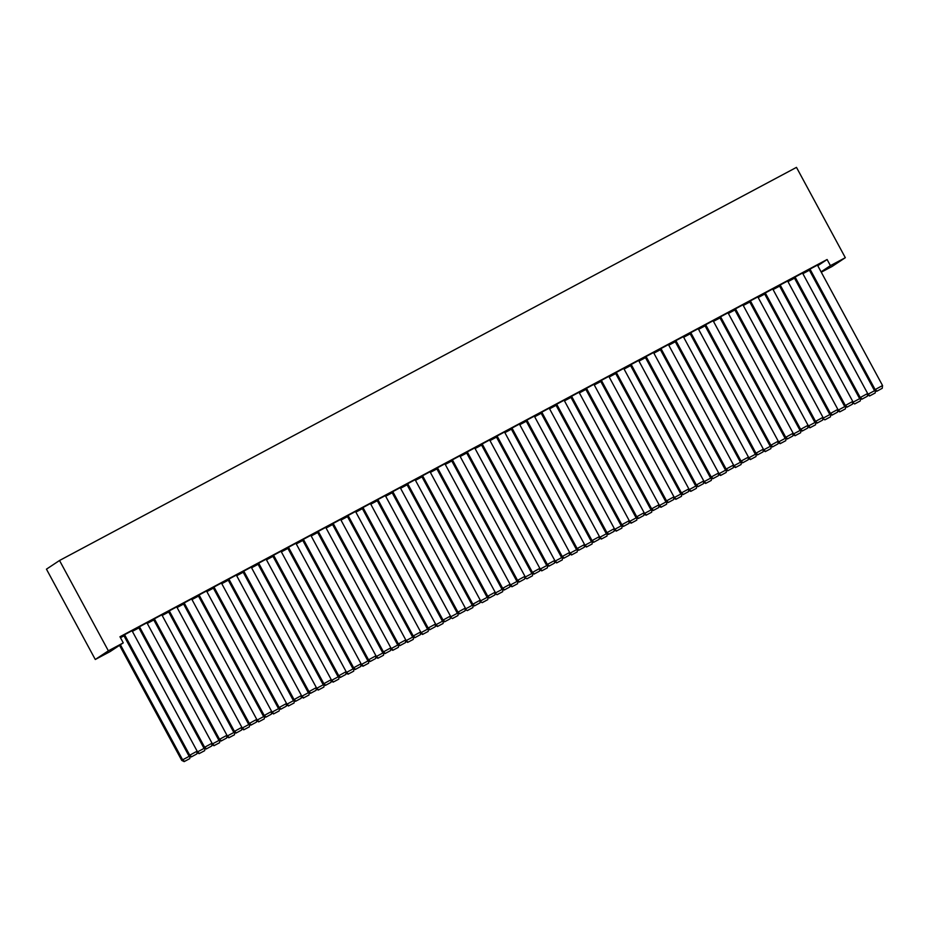 <?xml version="1.0" encoding="UTF-8"?>
<svg xmlns="http://www.w3.org/2000/svg" width="929" height="929" viewBox="0 0 929 929"><rect width="100%" height="100%" fill="white"/><g stroke="black" fill="none" stroke-linecap="round" stroke-linejoin="round"><path stroke-width="1.39" d="M110.191 651.543L95.281 659.485L46.45 569.163L59.526 560.501L796.478 167.371L845.32 257.693L830.421 265.636L827.1 259.516L119.957 636.748L123.267 642.868L110.191 651.543M845.32 257.693L832.245 266.368L821.271 272.209M138.897 627.888L132.371 631.36M146.933 622.778L138.56 627.261M168.695 611.99L162.18 615.474M176.731 606.881L168.358 611.375M198.492 596.093L191.978 599.577M206.528 590.983L198.156 595.477M228.29 580.195L221.776 583.679M236.326 575.086L227.953 579.58M258.099 564.298L251.573 567.782M266.135 559.188L257.763 563.682M287.897 548.4L281.371 551.884M295.933 543.291L287.56 547.785M317.695 532.503L311.18 535.987M325.731 527.393L317.358 531.887M347.492 516.617L340.978 520.089M355.528 511.496L347.156 515.99M377.29 500.719L370.776 504.192M385.326 495.61L376.953 500.092M407.099 484.822L400.573 488.294M415.135 479.712L406.763 484.195M436.897 468.924L430.371 472.396M444.933 463.815L436.56 468.297M466.695 453.027L460.18 456.499M474.731 447.917L466.358 452.4M496.492 437.129L489.978 440.601M504.528 432.02L496.156 436.502M526.29 421.232L519.775 424.704M534.326 416.122L525.953 420.605M556.099 405.334L549.573 408.806M564.135 400.225L555.763 404.707M585.897 389.437L579.371 392.921M593.933 384.327L585.56 388.821M615.695 373.539L609.18 377.023M623.731 368.43L615.358 372.924M645.492 357.642L638.978 361.126M653.528 352.532L645.156 357.026M675.29 341.744L668.775 345.228M683.326 336.635L674.953 341.129M705.099 325.847L698.573 329.33M713.135 320.737L704.763 325.231M734.897 309.949L728.371 313.433M742.933 304.84L734.56 309.334M764.695 294.063L758.18 297.535M772.731 288.942L764.358 293.436M794.492 278.166L787.978 281.638M802.528 273.056L794.156 277.539M817.764 265.717L827.1 259.516M817.427 265.102L809.054 269.596M809.391 270.211L802.877 273.695M787.629 280.999L779.257 285.493M779.594 286.109L773.079 289.581M757.832 296.897L749.459 301.379M749.796 302.006L743.281 305.478M728.034 312.794L719.661 317.277M719.998 317.904L713.472 321.376M698.225 328.692L689.852 333.174M690.189 333.801L683.674 337.273M668.427 344.589L660.054 349.072M660.391 349.699L653.877 353.171M638.629 360.487L630.257 364.969M630.594 365.596L624.079 369.068M608.832 376.384L600.459 380.867M600.796 381.494L594.281 384.966M579.034 392.27L570.661 396.764M570.998 397.391L564.472 400.863M549.225 408.168L540.864 412.662M541.189 413.277L534.674 416.761M519.427 424.065L511.055 428.559M511.391 429.175L504.877 432.659M489.629 439.963L481.257 444.457M481.594 445.072L475.079 448.556M459.832 455.86L451.459 460.354M451.796 460.97L445.281 464.454M430.034 471.758L421.661 476.252M421.998 476.867L415.472 480.351M400.225 487.655L391.864 492.149M392.189 492.765L385.674 496.249M370.427 503.553L362.055 508.047M362.391 508.662L355.877 512.134M340.629 519.45L332.257 523.933M332.594 524.56L326.079 528.032M310.832 535.348L302.459 539.83M302.796 540.457L296.281 543.929M281.034 551.245L272.661 555.728M272.998 556.355L266.472 559.827M251.225 567.143L242.864 571.625M243.189 572.252L236.674 575.725M221.427 583.04L213.055 587.523M213.391 588.15L206.877 591.622M191.629 598.938L183.257 603.42M183.594 604.047L177.079 607.52M161.832 614.824L153.459 619.318M153.796 619.945L147.281 623.417M132.034 630.721L123.662 635.215M123.998 635.831L120.48 637.712M95.281 659.485L108.368 650.823L123.267 642.868M108.368 650.823L59.526 560.501M821.073 271.837L830.421 265.636M817.392 265.032L882.55 385.535L874.212 390.099L876.674 391.318L882.248 388.299L876.674 391.318M809.02 269.515L874.212 390.099M809.937 269.004L875.095 389.518L877.034 391.086M882.248 388.299L882.55 385.535M867.535 394.535L868.034 394.198L802.493 272.975M869.962 395.766L875.176 392.99L869.962 395.766L868.034 394.198L874.99 390.482M869.602 396.009L867.489 394.953M875.432 390.703L875.176 392.99M794.121 277.469L859.313 398.053L867.651 393.49L867.349 396.253L861.775 399.261L867.349 396.253M795.038 276.958L860.196 397.461L862.124 399.029M859.313 398.053L861.775 399.261M787.595 280.93L852.752 401.433L844.415 405.996L846.876 407.216L852.439 404.196L846.876 407.216M779.222 285.412L844.415 405.996M780.139 284.901L845.297 405.416L847.225 406.983M852.439 404.196L852.752 401.433L853.136 402.152L860.091 398.436M852.636 402.478L854.703 403.952L860.277 400.933L855.063 403.72M854.703 403.952L852.59 402.907M860.533 398.646L860.277 400.933M837.737 410.421L838.237 410.095L772.696 288.873M840.164 411.663L845.378 408.888L840.164 411.663L838.237 410.095L845.193 406.379M839.804 411.895L837.691 410.85M845.634 406.6L845.378 408.888M764.323 293.367L829.516 413.939L837.853 409.387L837.54 412.151L831.978 415.158L837.54 412.151M765.241 292.856L830.398 413.359L832.326 414.926M829.516 413.939L831.978 415.158M757.797 296.827L822.955 417.33L814.617 421.894L817.079 423.113L822.641 420.094L817.079 423.113M749.424 301.31L814.617 421.894M750.342 300.799L815.499 421.301L817.427 422.881M822.641 420.094L822.955 417.33L823.326 418.05L830.294 414.334M822.839 418.375L824.906 419.85L830.48 416.831L825.254 419.618M824.906 419.85L822.792 418.805M830.723 414.543L830.48 416.831M807.94 426.318L808.427 425.993L742.886 304.77M810.355 427.561L815.569 424.785L810.355 427.561L808.427 425.993L815.395 422.277M810.007 427.793L807.882 426.748M815.825 422.498L815.569 424.785M734.514 309.264L799.718 429.837L808.056 425.285L807.742 428.048L802.18 431.056L807.742 428.048M735.443 308.742L800.601 429.256L802.528 430.824M799.718 429.837L802.18 431.056M793.029 434.273L793.145 433.239M795.456 435.515L800.67 432.728L795.456 435.515L793.529 433.936L800.496 430.232M795.108 435.747L792.983 434.691M800.926 430.441L800.67 432.728M727.988 312.725L793.145 433.228L784.819 437.791L787.269 439.011L792.843 435.991L787.269 439.011M719.615 317.207L784.819 437.791M720.544 316.696L785.702 437.199L787.629 438.778M792.843 435.991L793.145 433.228M778.13 442.216L778.63 441.89L713.089 320.668M780.557 443.458L785.771 440.683L780.557 443.458L778.63 441.89L785.597 438.174M780.209 443.69L778.084 442.645M786.027 438.395L785.771 440.683M704.716 325.162L769.92 445.734L778.247 441.182L777.945 443.934L772.371 446.954L777.945 443.934M705.645 324.639L770.803 445.154L772.731 446.721M769.92 445.734L772.371 446.954M763.232 450.17L763.731 449.833L698.19 328.622M765.659 451.413L770.873 448.626L765.659 451.413L763.731 449.833L770.698 446.129M765.31 451.645L763.185 450.588M771.128 446.338L770.873 448.626M689.817 333.105L755.022 453.689L763.348 449.125L763.046 451.889L757.472 454.908L763.046 451.889M690.746 332.594L755.904 453.097L757.832 454.676M755.022 453.689L757.472 454.908M748.333 458.113L748.832 457.788L683.291 336.565M750.76 459.356L755.974 456.569L750.76 459.356L748.832 457.788L755.8 454.072M750.411 459.588L748.286 458.543M756.229 454.281L755.974 456.569M674.918 341.059L740.111 461.632L748.449 457.08L748.147 459.832L742.573 462.851L748.147 459.832M675.836 340.537L741.005 461.051L742.933 462.619M740.111 461.632L742.573 462.851M733.434 466.068L733.933 465.731L668.392 344.52M735.861 467.31L741.075 464.523L735.861 467.31L733.933 465.731L740.889 462.015M735.501 467.542L733.387 466.486M741.33 462.236L741.075 464.523M660.02 349.002L725.212 469.586L733.55 465.023L733.248 467.786L727.674 470.806L733.248 467.786M660.937 348.491L726.095 468.994L728.034 470.562M725.212 469.586L727.674 470.806M718.535 474.011L719.034 473.685L653.493 352.463M720.962 475.253L726.176 472.466L720.962 475.253L719.034 473.685L725.99 469.969M720.602 475.485L718.489 474.44M726.432 470.179L726.176 472.466M645.121 356.957L710.313 477.529L718.651 472.966L718.349 475.729L712.775 478.749L718.349 475.729M646.038 356.434L711.196 476.949L713.124 478.516M710.313 477.529L712.775 478.749M703.636 481.965L704.136 481.628L638.595 360.406M706.063 483.196L711.277 480.421L706.063 483.196L704.136 481.628L711.091 477.912M705.703 483.44L703.59 482.383M711.533 478.133L711.277 480.421M630.222 364.9L695.415 485.484L703.752 480.92L703.439 483.684L697.876 486.703L703.439 483.684M631.139 364.389L696.297 484.892L698.225 486.459M695.415 485.484L697.876 486.703M688.737 489.908L689.237 489.583L623.696 368.36M691.164 491.151L696.378 488.364L691.164 491.151L689.237 489.583L696.193 485.867M690.804 491.383L688.691 490.338M696.634 486.076L696.378 488.364M615.323 372.854L680.516 493.427L688.853 488.863L688.54 491.627L682.978 494.646L688.54 491.627M616.241 372.332L681.398 492.846L683.326 494.414M680.516 493.427L682.978 494.646M673.839 497.863L673.955 496.818L608.797 376.303M676.254 499.094L681.48 496.318L676.254 499.094L674.326 497.526L681.294 493.81M675.906 499.337L673.792 498.281M681.723 494.031L681.48 496.318M600.424 380.797L665.617 501.381L673.955 496.818L673.641 499.581L668.079 502.589L673.641 499.581M601.342 380.286L666.499 500.789L668.427 502.357M665.617 501.381L668.079 502.589M658.94 505.806L659.044 504.772M661.355 507.048L666.569 504.261L661.355 507.048L659.427 505.481L666.395 501.765M661.007 507.28L658.893 506.235M666.825 501.974L666.569 504.261M593.886 384.258L659.056 504.761L650.718 509.324L653.18 510.544L658.742 507.524L653.18 510.544M585.514 388.74L650.718 509.324M586.443 388.229L651.601 508.744L653.528 510.311M658.742 507.524L659.056 504.761M644.029 513.749L644.529 513.423L578.988 392.201M646.456 514.991L651.67 512.216L646.456 514.991L644.529 513.423L651.496 509.707M646.108 515.223L643.983 514.178M651.926 509.928L651.67 512.216M570.615 396.695L635.819 517.267L644.145 512.715L643.843 515.479L638.281 518.487L643.843 515.479M571.544 396.184L636.702 516.687L638.629 518.254M635.819 517.267L638.281 518.487M629.13 521.703L629.63 521.378L564.089 400.155M631.557 522.946L636.771 520.159L631.557 522.946L629.63 521.378L636.597 517.662M631.209 523.178L629.084 522.133M637.027 517.871L636.771 520.159M555.716 404.638L620.92 525.222L629.247 520.658L628.945 523.422L623.371 526.441L628.945 523.422M556.645 404.127L621.803 524.641L623.731 526.209M620.92 525.222L623.371 526.441M614.232 529.646L614.731 529.321L549.19 408.098M616.659 530.889L621.873 528.113L616.659 530.889L614.731 529.321L621.698 525.605M616.31 531.121L614.185 530.076M622.128 525.826L621.873 528.113M540.817 412.592L606.022 533.165L614.348 528.613L614.046 531.376L608.472 534.384L614.046 531.376M541.746 412.081L606.904 532.584L608.832 534.152M606.022 533.165L608.472 534.384M599.333 537.601L599.832 537.276L534.291 416.053M601.76 538.843L606.974 536.056L601.76 538.843L599.832 537.276L606.8 533.56M601.411 539.075L599.286 538.019M607.229 533.769L606.974 536.056M525.919 420.535L591.111 541.119L599.449 536.556L599.147 539.319L593.573 542.339L599.147 539.319M526.848 420.024L592.005 540.527L593.933 542.106M591.111 541.119L593.573 542.339M584.434 545.544L584.933 545.218L519.392 423.996M586.861 546.786L592.075 544.011L586.861 546.786L584.933 545.218L591.901 541.502M586.501 547.018L584.387 545.973M592.33 541.723L592.075 544.011M511.02 428.49L576.212 549.062L584.55 544.51L584.248 547.274L578.674 550.282L584.248 547.274M511.937 427.967L577.095 548.482L579.034 550.049M576.212 549.062L578.674 550.282M569.535 553.498L570.034 553.161L504.493 431.95M571.962 554.741L577.176 551.954L571.962 554.741L570.034 553.161L576.99 549.457M571.602 554.973L569.489 553.916M577.432 549.666L577.176 551.954M496.121 436.433L561.313 557.017L569.651 552.453L569.349 555.217L563.775 558.236L569.349 555.217M497.038 435.922L562.196 556.425L564.124 558.004M561.313 557.017L563.775 558.236M554.636 561.441L555.136 561.116L489.595 439.893M557.063 562.684L562.277 559.908L557.063 562.684L555.136 561.116L562.091 557.4M556.703 562.916L554.59 561.871M562.533 557.621L562.277 559.908M481.222 444.387L546.415 564.96L554.752 560.408L554.439 563.16L548.876 566.179L554.439 563.16M482.139 443.865L547.297 564.379L549.225 565.947M546.415 564.96L548.876 566.179M539.737 569.396L540.237 569.059L474.696 447.848M542.164 570.638L547.378 567.851L542.164 570.638L540.237 569.059L547.193 565.343M541.804 570.87L539.691 569.814M547.634 565.564L547.378 567.851M466.323 452.33L531.516 572.914L539.854 568.351L539.54 571.114L533.978 574.134L539.54 571.114M467.241 451.819L532.398 572.322L534.326 573.89M531.516 572.914L533.978 574.134M459.797 455.791L524.955 576.305L516.617 580.857L519.079 582.077L524.641 579.057L519.079 582.077M451.424 460.285L516.617 580.857M452.342 459.762L517.499 580.277L519.427 581.844M524.641 579.057L524.955 576.305L525.326 577.014L532.294 573.298M444.886 463.745L510.056 584.248L501.718 588.812L504.18 590.031L509.742 587.012L504.18 590.031M436.525 468.228L501.718 588.812M437.443 467.717L502.601 588.22L504.528 589.787M509.742 587.012L510.056 584.248M429.988 471.688L495.145 592.191L486.819 596.755L489.281 597.974L494.843 594.955L489.281 597.974M421.615 476.182L486.819 596.755M422.544 475.66L487.702 596.174L489.629 597.742M494.843 594.955L495.145 592.191L495.529 592.911L502.496 589.195M415.089 479.631L480.247 600.146L471.92 604.709L474.371 605.929L479.945 602.909L474.371 605.929M406.716 484.125L471.92 604.709M407.645 483.614L472.803 604.117L474.731 605.685M479.945 602.909L480.247 600.146L480.63 600.854L487.597 597.138M400.19 487.586L465.348 608.089L457.022 612.652L459.472 613.872L465.046 610.852L459.472 613.872M391.817 492.068L457.022 612.652M392.746 491.557L457.904 612.072L459.832 613.639M465.046 610.852L465.348 608.089L465.731 608.809L472.698 605.093M385.291 495.529L450.449 616.043L442.111 620.607L444.573 621.815L450.147 618.807L444.573 621.815M376.919 500.023L442.111 620.607M377.848 499.512L443.005 620.015L444.933 621.582M450.147 618.807L450.449 616.043L450.832 616.751L457.8 613.035M524.839 577.339L526.906 578.813L532.48 575.794L527.254 578.581M526.906 578.813L524.792 577.768M532.723 573.507L532.48 575.794M509.94 585.293L510.044 584.26M512.355 586.524L517.569 583.749L512.355 586.524L510.427 584.956L517.395 581.24M512.007 586.768L509.893 585.711M517.825 581.461L517.569 583.749M495.029 593.236L497.108 594.711L502.67 591.692L497.456 594.479M497.108 594.711L494.983 593.666M502.926 589.404L502.67 591.692M480.13 601.191L482.209 602.666L487.771 599.646L482.557 602.422M482.209 602.666L480.084 601.609M488.027 597.359L487.771 599.646M465.232 609.134L467.31 610.608L472.873 607.589L467.659 610.376M467.31 610.608L465.185 609.563M473.128 605.302L472.873 607.589M450.333 617.088L452.411 618.563L457.974 615.544L452.76 618.319M452.411 618.563L450.286 617.506M458.229 613.256L457.974 615.544M435.434 625.031L435.933 624.706L370.392 503.483M437.861 626.274L443.075 623.487L437.861 626.274L435.933 624.706L442.901 620.99M437.501 626.506L435.387 625.461M443.33 621.199L443.075 623.487M362.02 507.966L427.212 628.55L435.55 623.986L435.248 626.75L429.674 629.769L435.248 626.75M362.937 507.455L428.095 627.969L430.034 629.537M427.212 628.55L429.674 629.769M420.535 632.974L421.034 632.649L355.493 511.426M422.962 634.217L428.176 631.441L422.962 634.217L421.034 632.649L427.99 628.933M422.602 634.449L420.489 633.404M428.432 629.154L428.176 631.441M347.121 515.92L412.313 636.493L420.651 631.941L420.349 634.704L414.775 637.712L420.349 634.704M348.038 515.409L413.196 635.912L415.124 637.48M412.313 636.493L414.775 637.712M405.636 640.929L406.136 640.604L340.595 519.381M408.063 642.171L413.277 639.384L408.063 642.171L406.136 640.604L413.091 636.888M407.703 642.404L405.59 641.358M413.533 637.097L413.277 639.384M332.222 523.863L397.415 644.447L405.752 639.884L405.439 642.647L399.876 645.667L405.439 642.647M333.139 523.352L398.297 643.855L400.225 645.434M397.415 644.447L399.876 645.667M390.737 648.872L391.237 648.547L325.696 527.324M393.164 650.114L398.378 647.339L393.164 650.114L391.237 648.547L398.193 644.831M392.804 650.346L390.691 649.301M398.634 645.051L398.378 647.339M317.323 531.818L382.516 652.39L390.854 647.838L390.54 650.602L384.978 653.61L390.54 650.602M318.241 531.295L383.398 651.81L385.326 653.377M382.516 652.39L384.978 653.61M375.839 656.826L375.955 655.793M378.266 658.069L383.48 655.282L378.266 658.069L376.326 656.489L383.294 652.785M377.906 658.301L375.792 657.244M383.723 652.994L383.48 655.282M310.797 535.278L375.955 655.781L367.617 660.345L370.079 661.564L375.641 658.545L370.079 661.564M302.424 539.761L367.617 660.345M303.342 539.25L368.499 659.753L370.427 661.332M375.641 658.545L375.955 655.781M360.94 664.769L361.427 664.444L295.887 543.221M363.355 666.012L368.569 663.236L363.355 666.012L361.427 664.444L368.395 660.728M363.007 666.244L360.893 665.199M368.825 660.949L368.569 663.236M287.525 547.715L352.718 668.288L361.056 663.736L360.742 666.488L355.18 669.507L360.742 666.488M288.443 547.193L353.601 667.707L355.528 669.275M352.718 668.288L355.18 669.507M346.029 672.724L346.529 672.387L280.988 551.176M348.456 673.966L353.67 671.179L348.456 673.966L346.529 672.387L353.496 668.683M348.108 674.199L345.983 673.142M353.926 668.892L353.67 671.179M272.615 555.658L337.819 676.242L346.145 671.679L345.843 674.442L340.281 677.462L345.843 674.442M273.544 555.147L338.702 675.65L340.629 677.229M337.819 676.242L340.281 677.462M331.13 680.667L331.63 680.342L266.089 559.119M333.557 681.909L338.771 679.134L333.557 681.909L331.63 680.342L338.597 676.626M333.209 682.141L331.084 681.096M339.027 676.835L338.771 679.134M257.716 563.613L322.92 684.185L331.247 679.633L330.945 682.385L325.371 685.405L330.945 682.385M258.645 563.09L323.803 683.605L325.731 685.172M322.92 684.185L325.371 685.405M316.232 688.621L316.731 688.284L251.19 567.073M318.659 689.864L323.873 687.077L318.659 689.864L316.731 688.284L323.698 684.568M318.31 690.096L316.185 689.039M324.128 684.789L323.873 687.077M242.817 571.556L308.022 692.14L316.348 687.576L316.046 690.34L310.472 693.359L316.046 690.34M243.746 571.045L308.904 691.548L310.832 693.115M308.022 692.14L310.472 693.359M301.333 696.564L301.832 696.239L236.291 575.016M303.76 697.807L308.974 695.02L303.76 697.807L301.832 696.239L308.8 692.523M303.411 698.039L301.286 696.994M309.229 692.732L308.974 695.02M227.919 579.51L293.123 700.083L301.449 695.519L301.147 698.283L295.573 701.302L301.147 698.283M228.848 578.988L294.005 699.502L295.933 701.07M293.123 700.083L295.573 701.302M286.434 704.519L286.933 704.182L221.392 582.959M288.861 705.75L294.075 702.974L288.861 705.75L286.933 704.182L293.901 700.466M288.501 705.994L286.387 704.937M294.33 700.687L294.075 702.974M213.02 587.453L278.212 708.037L286.55 703.474L286.248 706.237L280.674 709.257L286.248 706.237M213.937 586.942L279.106 707.445L281.034 709.013M278.212 708.037L280.674 709.257M271.535 712.462L272.034 712.137L206.493 590.914M273.962 713.704L279.176 710.917L273.962 713.704L272.034 712.137L278.99 708.421M273.602 713.936L271.489 712.891M279.432 708.63L279.176 710.917M198.121 595.408L263.313 715.98L271.651 711.417L271.349 714.18L265.775 717.2L271.349 714.18M199.038 594.885L264.196 715.4L266.124 716.967M263.313 715.98L265.775 717.2M256.636 720.416L257.136 720.08L191.595 598.857M259.063 721.647L264.277 718.872L259.063 721.647L257.136 720.08L264.091 716.364M258.703 721.891L256.59 720.834M264.533 716.584L264.277 718.872M183.222 603.351L248.415 723.935L256.752 719.371L256.439 722.135L250.876 725.143L256.439 722.135M184.139 602.84L249.297 723.343L251.225 724.91M248.415 723.935L250.876 725.143M241.737 728.359L241.854 727.326M244.164 729.602L249.378 726.815L244.164 729.602L242.237 728.034L249.193 724.318M243.804 729.834L241.691 728.789M249.634 724.527L249.378 726.815M176.696 606.811L241.854 727.314L233.516 731.878L235.978 733.097L241.54 730.078L235.978 733.097M168.323 611.294L233.516 731.878M169.241 610.783L234.398 731.297L236.326 732.865M241.54 730.078L241.854 727.314M226.839 736.302L226.955 735.269L161.797 614.754M229.266 737.545L234.48 734.769L229.266 737.545L227.326 735.977L234.294 732.261M228.906 737.777L226.792 736.732M234.723 732.482L234.48 734.769M153.424 619.248L218.617 739.821L226.955 735.269L226.641 738.032L221.079 741.04L226.641 738.032M154.342 618.737L219.499 739.24L221.427 740.808M218.617 739.821L221.079 741.04M211.94 744.257L212.056 743.223L146.887 622.709M214.355 745.499L219.581 742.712L214.355 745.499L212.427 743.932L219.395 740.216M214.007 745.732L211.893 744.686M219.825 740.425L219.581 742.712M138.526 627.191L203.718 747.775L212.056 743.212L211.742 745.975L206.18 748.995L211.742 745.975M139.443 626.68L204.601 747.195L206.528 748.762M203.718 747.775L206.18 748.995M197.041 752.2L197.529 751.875L131.988 630.652M199.456 753.442L204.67 750.667L199.456 753.442L197.529 751.875L204.496 748.159M199.108 753.674L196.983 752.629M204.926 748.379L204.67 750.667M123.615 635.146L188.819 755.718L197.145 751.166L196.843 753.93L191.281 756.938L196.843 753.93M124.544 634.635L189.702 755.138L191.629 756.705M188.819 755.718L191.281 756.938M119.527 645.341L181.747 760.41L182.63 759.829L120.41 644.761M184.557 761.397L189.771 758.61L184.557 761.397L182.63 759.829L189.597 756.113M184.209 761.629L181.747 760.41M190.027 756.322L189.771 758.61"/></g></svg>
